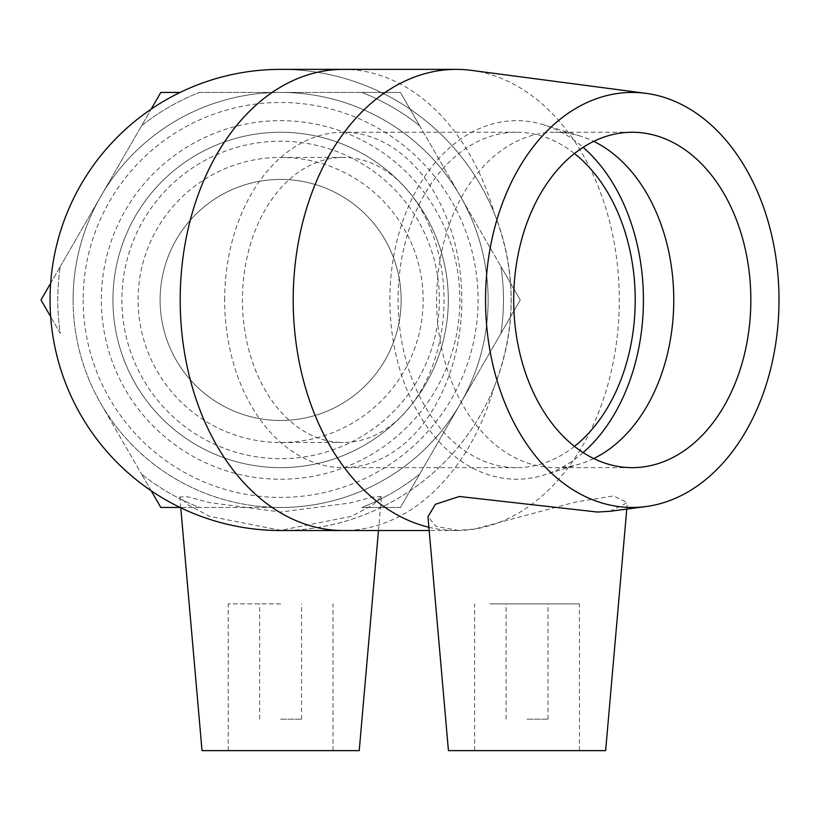 <?xml version="1.0" encoding="UTF-8"?>
<svg xmlns="http://www.w3.org/2000/svg" width="820" height="820" viewBox="0 0 820 820"><rect width="100%" height="100%" fill="white"/><g stroke="black" fill="none" stroke-linecap="round" stroke-linejoin="round"><path stroke-width="0.61" stroke-dasharray="4.1 3.07" d="M280.624 479.228A179.272 179.272 0 0 0 459.897 299.956A179.272 179.272 0 0 0 280.624 120.673A179.272 179.272 0 0 0 101.342 299.956A179.272 179.272 0 0 0 280.624 479.228M280.624 467.646A167.69 167.69 0 0 0 448.314 299.956A167.69 167.69 0 0 0 280.624 132.256A167.69 167.69 0 0 0 112.934 299.956A167.69 167.69 0 0 0 280.624 467.646A167.69 167.69 0 0 0 448.314 299.956A167.69 167.69 0 0 0 280.624 132.256A167.69 167.69 0 0 0 112.934 299.956A167.69 167.69 0 0 0 280.624 467.646M448.314 299.956A167.69 167.69 0 0 0 280.624 132.256A167.69 167.69 0 0 0 112.934 299.956A167.69 167.69 0 0 0 280.624 467.646A167.69 167.69 0 0 0 448.314 299.956M83.168 299.956A197.456 197.456 0 0 0 379.352 470.957A197.456 197.456 0 0 0 379.352 128.945A197.456 197.456 0 0 0 83.168 299.956M73.103 299.956A207.522 207.522 0 0 1 384.385 120.232A207.522 207.522 0 0 1 384.385 479.669A207.522 207.522 0 0 1 100.901 196.195A207.522 207.522 0 0 1 460.338 196.195A207.522 207.522 0 0 1 280.624 507.467A207.522 207.522 0 0 1 73.103 299.956M121.883 299.956A158.732 158.732 0 0 0 280.624 458.687A158.732 158.732 0 0 0 439.356 299.956A158.732 158.732 0 0 0 280.624 141.214A158.732 158.732 0 0 0 121.883 299.956A158.732 158.732 0 0 0 280.624 458.687A158.732 158.732 0 0 0 439.356 299.956A158.732 158.732 0 0 0 280.624 141.214A158.732 158.732 0 0 0 121.883 299.956M500.958 333.361L520.249 299.956L500.958 266.541A222.855 222.855 0 0 1 500.958 333.361A222.855 222.855 0 0 0 500.958 266.541L520.249 299.956L419.717 474.062A222.855 222.855 0 0 1 361.856 507.467L400.437 507.467L419.717 474.062L400.437 507.467L361.856 507.467A222.855 222.855 0 0 0 419.717 474.062L500.958 333.361M160.812 507.467L199.383 507.467A222.855 222.855 0 0 1 141.522 474.062L160.812 507.467M419.717 125.839L400.437 92.434L361.856 92.434A222.855 222.855 0 0 1 419.717 125.839A222.855 222.855 0 0 0 361.856 92.434L400.437 92.434L500.958 266.541L419.717 125.839M180.113 92.434L160.812 92.434L141.522 125.839A222.855 222.855 0 0 1 199.383 92.434A222.855 222.855 0 0 0 141.522 125.839L151.157 109.152M41 299.956L60.29 333.361A222.855 222.855 0 0 1 60.29 266.541L41 299.956M151.157 490.749L141.522 474.062A222.855 222.855 0 0 0 199.383 507.467L180.113 507.467M50.655 283.238L60.29 266.541A222.855 222.855 0 0 0 60.29 333.361L50.655 316.674M60.29 266.541L141.522 125.839L60.29 266.541M100.901 403.707L141.522 474.062L100.901 403.707M280.624 507.467L199.383 507.467L280.624 507.467A207.522 207.522 0 0 0 460.338 196.195A207.522 207.522 0 0 0 100.901 196.195A207.522 207.522 0 0 0 280.624 507.467M199.383 92.434L361.856 92.434L199.383 92.434M280.624 442.492A142.536 142.536 0 0 0 423.161 299.956A142.536 142.536 0 0 0 280.624 157.409A142.536 142.536 0 0 0 138.088 299.956A142.536 142.536 0 0 0 280.624 442.492L343.231 442.492A142.536 100.788 -90 0 1 242.443 299.956A142.536 100.788 -90 0 1 343.231 157.409A142.536 100.788 -90 0 1 444.02 299.956A142.536 100.788 -90 0 1 343.231 442.492M160.095 299.956A120.53 120.53 0 0 0 280.624 420.486A120.53 120.53 0 0 0 401.154 299.956A120.53 120.53 0 0 0 280.624 179.426A120.53 120.53 0 0 0 160.095 299.956A120.53 120.53 0 0 0 280.624 420.486A120.53 120.53 0 0 0 401.154 299.956A120.53 120.53 0 0 0 280.624 179.426A120.53 120.53 0 0 0 160.095 299.956M112.934 299.956A167.69 167.69 0 0 0 364.469 445.178A167.69 167.69 0 0 0 364.469 154.724A167.69 167.69 0 0 0 112.934 299.956M280.624 719.181L301.586 719.181L280.624 719.181M527.034 719.181L547.996 719.181L527.034 719.181M574.451 446.367A167.69 118.572 -90 0 1 516.651 467.646A167.69 118.572 -90 0 1 398.069 299.956A167.69 118.572 -90 0 1 516.651 132.256A167.69 118.572 -90 0 1 574.451 153.535M224.659 299.956A167.69 118.572 -90 0 1 343.231 132.256A167.69 118.572 -90 0 1 461.814 299.956A167.69 118.572 -90 0 1 343.231 467.646A167.69 118.572 -90 0 1 224.659 299.956M343.201 69.372A230.574 163.047 -90 0 1 494.388 213.518A230.574 230.574 0 0 0 280.573 69.372M280.624 530.53A230.574 230.574 0 0 0 480.305 184.664A230.574 230.574 0 0 0 80.934 184.664A230.574 230.574 0 0 0 280.624 530.53A230.574 230.574 0 0 0 494.388 386.384A230.574 163.047 -90 0 1 343.231 530.53M527.034 603.889L547.996 603.889L527.034 603.889M489.981 750.628L579.443 750.628L489.981 750.628M489.981 603.889L579.443 603.889L489.981 603.889M605.642 750.628L448.437 750.628M471.356 70.366A230.574 163.047 -90 0 1 619.295 299.956A230.574 163.047 -90 0 1 471.356 529.535A230.574 163.047 -90 0 1 456.248 530.53A230.574 163.047 -90 0 1 428.891 527.26M456.248 530.53L429.178 530.53M494.388 213.518C516.661 271.143 516.661 328.758 494.388 386.384M609.926 511.29L627.341 502.639L613.565 495.926L575.291 502.086L474.503 529.105L457.827 530.325L436.117 526.471L427.968 516.702M583.143 452.578A179.272 126.772 -90 0 1 543.598 475.128A179.272 126.772 -90 0 1 516.651 479.228A179.272 126.772 -90 0 1 389.879 299.956A179.272 126.772 -90 0 1 516.651 120.673A179.272 126.772 -90 0 1 543.598 124.773A179.272 126.772 -90 0 1 583.143 147.323M593.721 458.544A167.69 118.572 -90 0 1 580.396 463.812A167.69 118.572 -90 0 1 555.191 467.646A167.69 118.572 -90 0 1 436.609 299.956A167.69 118.572 -90 0 1 555.191 132.256A167.69 118.572 -90 0 1 580.396 136.089A167.69 118.572 -90 0 1 593.721 141.368M555.191 132.256L632.261 132.256M280.624 603.889L228.216 603.889L280.624 603.889M359.232 750.628L202.017 750.628M381.341 496.489L372.3 497.104L350.058 503.008L280.614 512.039L209.407 502.557L187.36 496.725L179.826 496.971L188.016 504.823L209.695 516.333L280.624 530.325L351.554 516.333L373.223 504.823L381.341 496.489M516.651 132.256L343.231 132.256M516.651 467.646L343.231 467.646M343.231 157.409L280.624 157.409M547.996 719.181L547.996 603.889M506.073 719.181L506.073 603.889M474.636 750.628L474.636 603.889M579.443 750.628L579.443 603.889M626.777 509.087L627.341 502.639M580.396 136.089L543.598 124.773M580.396 463.812L543.598 475.128M555.191 467.646L632.261 467.646M474.513 529.125L471.356 529.535M301.586 719.181L301.586 603.889M259.663 719.181L259.663 603.889M333.022 750.628L333.022 603.889M228.216 750.628L228.216 603.889M378.481 530.53L381.423 496.971M180.769 507.785L179.826 496.971"/><path stroke-width="1.23" d="M151.157 109.152L160.812 92.434L180.113 92.434M180.113 507.467L160.812 507.467L151.157 490.749M50.655 316.674L41 299.956L50.655 283.238M574.451 153.535A167.69 118.572 -90 0 1 635.223 299.956A167.69 118.572 -90 0 1 574.451 446.367M280.573 69.372A230.574 230.574 0 0 0 50.051 299.956A230.574 230.574 0 0 0 280.573 530.53M609.926 511.29L597.39 512.039L459.343 496.489L435.369 504.31L427.968 516.702L448.437 750.628L605.642 750.628L626.777 509.087M428.891 527.26A230.574 163.047 -90 0 1 293.785 280.532A230.574 163.047 -90 0 1 456.248 69.372A230.574 163.047 -90 0 1 471.356 70.366L645.852 93.326A207.522 146.739 -90 0 1 779 299.956A207.522 146.739 -90 0 1 645.852 506.575A207.522 146.739 -90 0 1 632.261 507.467A207.522 146.739 -90 0 1 485.686 290.331A207.522 146.739 -90 0 1 645.852 93.326M429.178 530.53L343.231 530.53A230.574 163.047 -90 0 1 180.195 299.956A230.574 163.047 -90 0 1 343.201 69.372L280.624 69.372M583.143 147.323A179.272 126.772 -90 0 1 583.143 452.578M593.721 141.368A167.69 118.572 -90 0 1 673.763 299.956A167.69 118.572 -90 0 1 593.721 458.544M632.261 467.646A167.69 118.572 -90 0 1 513.689 299.956A167.69 118.572 -90 0 1 632.261 132.256A167.69 118.572 -90 0 1 750.843 299.956A167.69 118.572 -90 0 1 632.261 467.646M180.769 507.785L202.017 750.628L359.232 750.628L378.481 530.53M343.231 530.53L280.624 530.53M456.248 69.372L343.231 69.372M645.852 506.575L609.926 511.301"/></g></svg>
